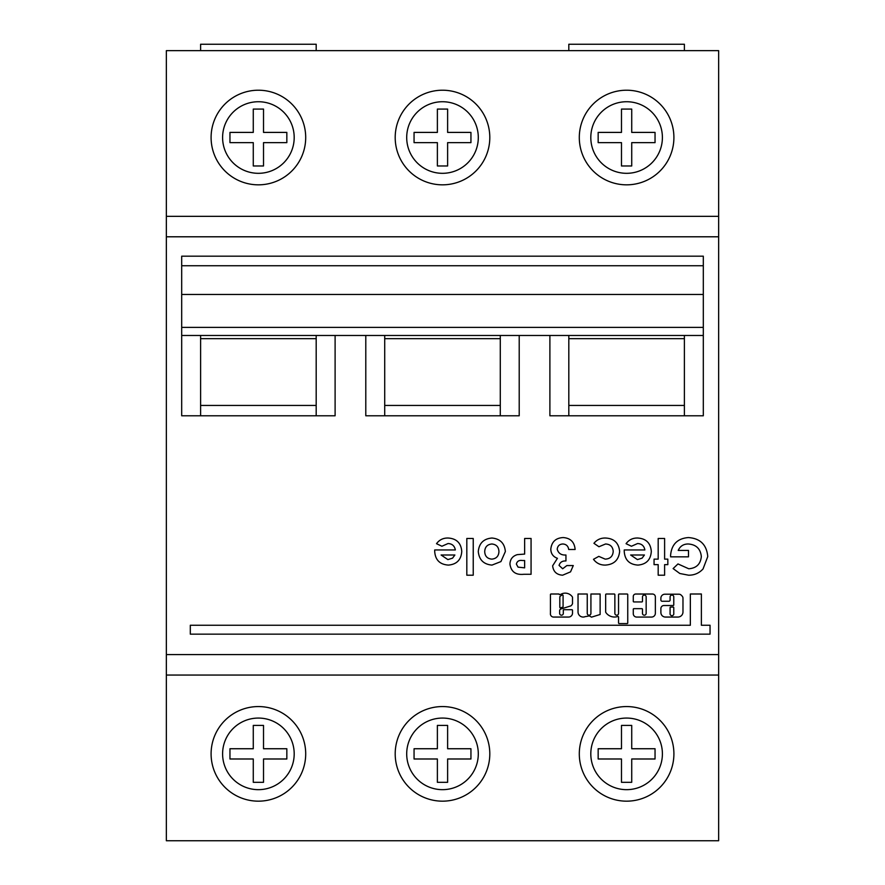 <?xml version="1.0" encoding="UTF-8"?>
<svg xmlns="http://www.w3.org/2000/svg" width="885" height="885" viewBox="0 0 885 885"><rect width="100%" height="100%" fill="white"/><g stroke="black" fill="none" stroke-linecap="round" stroke-linejoin="round"><path stroke-width="1.33" d="M181.691 265.743L181.691 256.174L703.309 256.174L703.309 265.743L181.691 265.743L181.691 335.481L703.309 335.481L703.309 327.384L181.691 327.384M703.309 265.743L703.309 294.462L181.691 294.462M703.309 294.462L703.309 327.384M664.613 564.641L664.613 575.195L658.186 575.195L658.186 564.641L654.059 564.641L654.059 559.132L658.186 559.132L658.186 538.478L664.613 538.478L664.613 559.132L667.832 559.132L667.832 564.641L664.613 564.641M605.229 565.095C600.318 565.128 596.413 563.203 593.481 559.309L598.802 556.377L605.196 559.132C610.13 558.889 612.807 556.322 613.216 551.432C612.851 546.72 610.296 544.242 605.55 543.987L598.935 546.742L593.935 543.313C596.888 539.695 600.716 537.936 605.417 538.025C614.046 538.434 618.781 542.914 619.644 551.466C618.726 560.039 613.913 564.575 605.229 565.095M531.066 538.478L531.066 574.276L523.887 574.276C515.701 575.15 511.054 571.754 509.948 564.11C510.136 559.209 512.603 556.045 517.349 554.63L524.639 554.087L524.639 538.478L531.066 538.478M473.232 538.478L473.232 575.195L466.815 575.195L466.815 538.478L473.232 538.478M549.895 335.481L549.895 415.784L703.309 415.784L703.309 335.481M550.426 613.349A3.219 3.219 0 0 0 553.346 617.055L568.447 617.055A4.005 4.005 0 0 0 572.518 612.763L572.518 610.318A0.608 0.608 0 0 0 571.909 609.71L563.922 609.71A0.608 0.608 0 0 0 563.314 610.318L563.314 613.349A1.836 1.836 0 0 1 561.477 615.197A1.836 1.836 0 0 1 559.63 613.349L559.63 610.893A2.069 2.069 0 0 1 561.698 608.769L570.847 605.882A4.436 4.436 0 0 0 572.484 603.692A0.608 0.608 0 0 0 572.518 603.504L572.518 597.331A0.608 0.608 0 0 0 572.418 596.988A8.662 8.662 0 0 0 560.78 594.366A0.608 0.608 0 0 1 560.459 594.443L559.364 594.609A0.608 0.608 0 0 0 558.756 594.001L551.034 594.001A0.608 0.608 0 0 0 550.426 594.609L550.426 613.349M590.926 613.349A1.836 1.836 0 0 1 589.089 615.197A1.836 1.836 0 0 1 587.242 613.349L587.242 594.012L578.038 594.012L578.038 612.188A5.133 5.133 0 0 0 585.217 616.624A31.263 31.263 0 0 0 589.266 615.849L591.523 617.144L600.13 614.489L600.13 594.012L590.926 594.012L590.926 613.349M618.549 613.349A1.836 1.836 0 0 1 616.701 615.197A1.836 1.836 0 0 1 614.865 613.349L614.865 594.62A0.608 0.608 0 0 0 614.245 594.012L606.269 594.012A0.608 0.608 0 0 0 605.661 594.62L605.661 612.022A0.608 0.608 0 0 0 605.76 612.354A10.465 10.465 0 0 0 617.741 616.502A0.608 0.608 0 0 1 618.549 617.088L618.549 622.963A0.608 0.608 0 0 0 619.157 623.582L627.133 623.582A0.608 0.608 0 0 0 627.753 622.963L627.753 594.62A0.608 0.608 0 0 0 627.133 594.012L619.157 594.012A0.608 0.608 0 0 0 618.549 594.62L618.549 613.349M670.089 596.933A1.836 1.836 0 0 1 671.936 595.085A1.836 1.836 0 0 1 673.773 596.933L673.773 604.909A0.608 0.608 0 0 1 673.164 605.517L663.96 605.517A3.064 3.064 0 0 0 660.885 608.592L660.885 612.508A4.547 4.547 0 0 0 665.431 617.055L677.91 617.055A5.078 5.078 0 0 0 682.977 611.989L682.977 598.205A3.064 3.064 0 0 0 682.081 596.036L681.162 595.107A3.064 3.064 0 0 0 678.983 594.211L664.878 594.211A3.994 3.994 0 0 0 660.885 598.205L660.885 600.03A1.228 1.228 0 0 0 662.113 601.258L668.861 601.258A1.228 1.228 0 0 0 670.089 600.03L670.089 596.933M646.161 613.349A1.836 1.836 0 0 1 644.313 615.197A1.836 1.836 0 0 1 642.477 613.349L642.477 609.278A0.608 0.608 0 0 0 641.868 608.659L633.881 608.659A0.608 0.608 0 0 0 633.273 609.278L633.273 613.692A3.385 3.385 0 0 0 636.647 617.066L651.548 617.066A3.817 3.817 0 0 0 655.365 613.25L655.365 596.933A2.909 2.909 0 0 0 652.455 594.023L635.751 594.023A2.478 2.478 0 0 0 633.273 596.501L633.273 601.313A0.608 0.608 0 0 0 633.881 601.933L641.868 601.933A0.608 0.608 0 0 0 642.477 601.313L642.477 596.933A1.836 1.836 0 0 1 644.313 595.085A1.836 1.836 0 0 1 646.161 596.933L646.161 613.349M365.793 335.481L365.793 415.784L519.207 415.784L519.207 335.481M181.691 335.481L181.691 415.784L335.105 415.784L335.105 335.481M166.347 216.338L718.653 216.338L718.653 50.644L166.347 50.644L166.347 675.056L718.653 675.056L718.653 654.601L166.347 654.601M166.347 236.793L718.653 236.793L718.653 654.601M190.308 634.147L710.047 634.147L710.047 625.253L701.385 625.253L701.385 594.001L690.344 594.001L690.344 625.253L190.308 625.253L190.308 634.147M434.69 551.167L434.701 549.95L455.332 549.95C454.58 545.89 452.158 543.744 448.042 543.534L441.903 546.244L436.515 543.689C439.38 539.795 443.252 537.914 448.12 538.025C456.527 538.567 461.085 543.036 461.76 551.421C461.185 559.796 456.737 564.365 448.407 565.095C439.745 564.497 435.177 559.862 434.69 551.167M500.921 561.588L491.983 565.095C483.675 564.353 479.106 559.851 478.287 551.587C479.073 543.257 483.63 538.744 491.949 538.025C500.158 538.81 504.627 543.313 505.357 551.543L500.921 561.588M562.672 568.767L566.865 565.559L573.281 565.559L570.537 571.865L562.628 575.195C556.676 574.808 553.335 571.677 552.638 565.814L557.428 558.313C553.136 556.765 550.935 553.711 550.802 549.154C551.62 541.819 555.758 537.958 563.214 537.56C570.526 538.113 574.498 542.096 575.117 549.496L568.701 549.496C568.203 546.056 566.256 544.22 562.86 543.987C559.486 544.164 557.605 545.912 557.218 549.22C558.38 553.368 561.278 555.293 565.946 555.006L565.946 560.968C562.329 560.769 560.039 562.252 559.054 565.404L562.672 568.767M624.224 551.167L624.246 549.95L644.877 549.95C644.125 545.89 641.702 543.744 637.587 543.534L631.447 546.244L626.06 543.689C628.925 539.795 632.797 537.914 637.665 538.025C646.072 538.567 650.63 543.036 651.305 551.421C650.729 559.796 646.282 564.365 637.952 565.095C629.29 564.497 624.721 559.862 624.224 551.167M679.824 573.502L673.109 568.579L677.976 563.933L688.74 568.767C696.373 568.203 700.566 564.132 701.329 556.565C700.511 548.744 696.152 544.552 688.253 543.987C683.519 543.976 680.178 546.122 678.209 550.415L688.486 550.415L688.486 556.842L670.631 556.842L670.587 555.315C671.571 544.352 677.512 538.434 688.386 537.56C700.223 538.39 706.684 544.729 707.757 556.554L703.055 568.933C699.161 573.159 694.327 575.25 688.563 575.195L679.824 573.502M442.5 706.562A47.303 47.303 0 0 1 489.803 753.865A47.303 47.303 0 0 1 442.5 801.168A47.303 47.303 0 0 1 395.197 753.865A47.303 47.303 0 0 1 442.5 706.562M442.5 90.215A47.303 47.303 0 0 1 489.803 137.529A47.303 47.303 0 0 1 442.5 184.832A47.303 47.303 0 0 1 395.197 137.529A47.303 47.303 0 0 1 442.5 90.215M442.5 789.663A35.798 35.798 0 0 1 406.702 753.865A35.798 35.798 0 0 1 442.5 718.067A35.798 35.798 0 0 1 478.298 753.865A35.798 35.798 0 0 1 442.5 789.663M442.5 173.316A35.798 35.798 0 0 1 406.702 137.529A35.798 35.798 0 0 1 442.5 101.731A35.798 35.798 0 0 1 478.298 137.529A35.798 35.798 0 0 1 442.5 173.316M718.653 675.056L718.653 840.75L166.347 840.75L166.347 675.056M718.653 236.793L718.653 216.338M384.709 415.784L384.709 335.481M500.291 335.481L500.291 415.784M384.709 405.452L500.291 405.452M500.291 338.667L384.709 338.667M414.058 748.743L437.378 748.743L437.378 725.423L447.622 725.423L447.622 748.743L470.942 748.743L470.942 758.987L447.622 758.987L447.622 782.318L437.378 782.318L437.378 758.987L414.058 758.987L414.058 748.743M470.942 132.407L470.942 142.64L447.622 142.64L447.622 165.971L437.378 165.971L437.378 142.64L414.058 142.64L414.058 132.407L437.378 132.407L437.378 109.076L447.622 109.076L447.622 132.407L470.942 132.407M631.724 142.64L631.724 165.971L621.48 165.971L621.48 142.64L598.16 142.64L598.16 132.407L621.48 132.407L621.48 109.076L631.724 109.076L631.724 132.407L655.044 132.407L655.044 142.64L631.724 142.64M621.48 725.423L631.724 725.423L631.724 748.743L655.044 748.743L655.044 758.987L631.724 758.987L631.724 782.318L621.48 782.318L621.48 758.987L598.16 758.987L598.16 748.743L621.48 748.743L621.48 725.423M563.081 595.55L563.081 606.601A0.608 0.608 0 0 1 562.661 607.187L560.625 607.829A0.608 0.608 0 0 1 559.818 607.243L559.818 596.933A0.608 0.608 0 0 1 560.006 596.49A7.434 7.434 0 0 1 562.229 594.997A0.608 0.608 0 0 1 563.081 595.55M673.773 613.349A1.892 1.892 0 0 1 671.936 615.661A1.892 1.892 0 0 1 670.089 613.349L670.089 607.663A0.608 0.608 0 0 1 670.708 607.055L673.164 607.055A0.608 0.608 0 0 1 673.773 607.663L673.773 613.349M626.602 101.731A35.798 35.798 0 0 1 662.4 137.529A35.798 35.798 0 0 1 626.602 173.316A35.798 35.798 0 0 1 590.804 137.529A35.798 35.798 0 0 1 626.602 101.731M626.602 718.067A35.798 35.798 0 0 1 662.4 753.865A35.798 35.798 0 0 1 626.602 789.663A35.798 35.798 0 0 1 590.804 753.865A35.798 35.798 0 0 1 626.602 718.067M684.393 338.667L568.812 338.667M626.602 90.215A47.303 47.303 0 0 1 673.905 137.529A47.303 47.303 0 0 1 626.602 184.832A47.303 47.303 0 0 1 579.299 137.529A47.303 47.303 0 0 1 626.602 90.215M568.812 50.644L568.812 44.25L684.393 44.25L684.393 50.644M626.602 706.562A47.303 47.303 0 0 1 673.905 753.865A47.303 47.303 0 0 1 626.602 801.168A47.303 47.303 0 0 1 579.299 753.865A47.303 47.303 0 0 1 626.602 706.562M568.812 405.452L684.393 405.452M684.393 335.481L684.393 415.784M568.812 415.784L568.812 335.481M263.52 142.64L263.52 165.971L253.276 165.971L253.276 142.64L229.956 142.64L229.956 132.407L253.276 132.407L253.276 109.076L263.52 109.076L263.52 132.407L286.84 132.407L286.84 142.64L263.52 142.64M253.276 725.423L263.52 725.423L263.52 748.743L286.84 748.743L286.84 758.987L263.52 758.987L263.52 782.318L253.276 782.318L253.276 758.987L229.956 758.987L229.956 748.743L253.276 748.743L253.276 725.423M316.188 338.667L200.607 338.667M258.398 101.731A35.798 35.798 0 0 1 294.196 137.529A35.798 35.798 0 0 1 258.398 173.316A35.798 35.798 0 0 1 222.6 137.529A35.798 35.798 0 0 1 258.398 101.731M258.398 718.067A35.798 35.798 0 0 1 294.196 753.865A35.798 35.798 0 0 1 258.398 789.663A35.798 35.798 0 0 1 222.6 753.865A35.798 35.798 0 0 1 258.398 718.067M200.607 405.452L316.188 405.452M316.188 335.481L316.188 415.784M200.607 415.784L200.607 335.481M258.398 90.215A47.303 47.303 0 0 1 305.701 137.529A47.303 47.303 0 0 1 258.398 184.832A47.303 47.303 0 0 1 211.095 137.529A47.303 47.303 0 0 1 258.398 90.215M200.607 50.644L200.607 44.25L316.188 44.25L316.188 50.644M258.398 706.562A47.303 47.303 0 0 1 305.701 753.865A47.303 47.303 0 0 1 258.398 801.168A47.303 47.303 0 0 1 211.095 753.865A47.303 47.303 0 0 1 258.398 706.562M454.879 555.006L441.106 555.006L447.887 559.597L452.545 558.158L454.879 555.006M484.714 551.598C484.925 556.2 487.303 558.712 491.839 559.132C496.33 558.678 498.697 556.167 498.941 551.598C498.753 546.985 496.385 544.441 491.861 543.987C487.314 544.452 484.936 546.985 484.714 551.598M524.639 567.849L524.639 560.515L522.36 560.515C519.075 560.006 517.072 561.212 516.375 564.121L518.057 567.141L524.639 567.849M644.424 555.006L630.651 555.006L637.432 559.597L642.09 558.158L644.424 555.006"/></g></svg>
